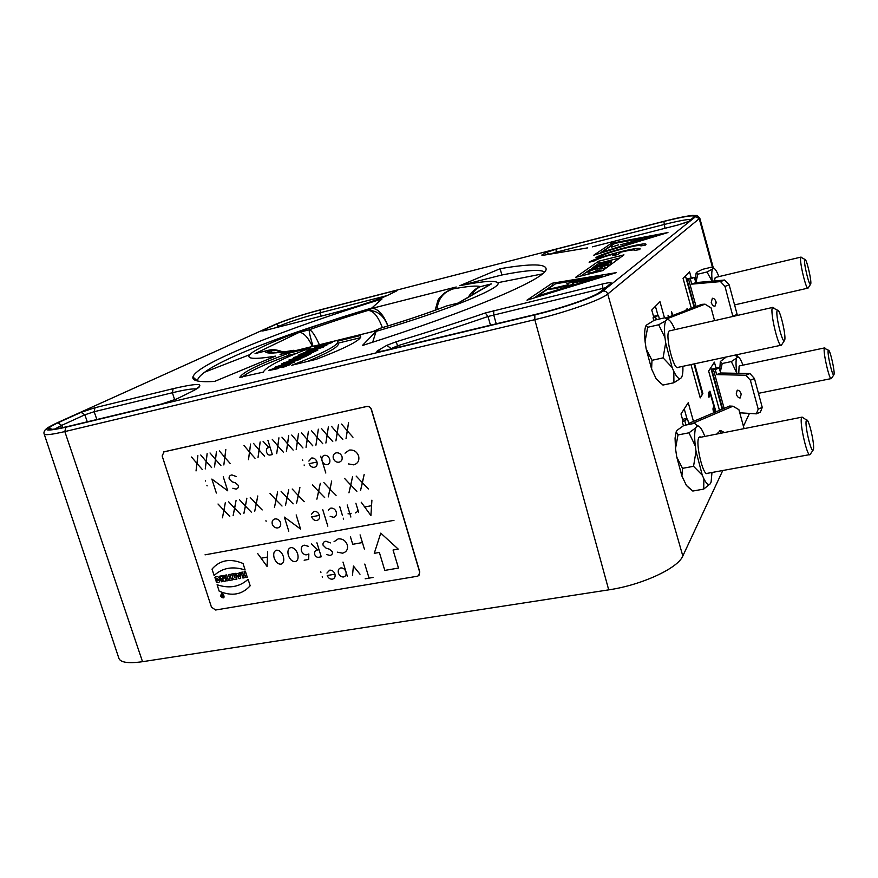 <?xml version="1.0" encoding="UTF-8"?>
<svg xmlns="http://www.w3.org/2000/svg" width="878" height="878" viewBox="0 0 878 878"><rect width="100%" height="100%" fill="white"/><g stroke="black" fill="none" stroke-linecap="round" stroke-linejoin="round"><path stroke-width="1.32" d="M44.24 434.182L118.629 657.534C119.606 662.396 127.573 663.779 142.532 661.694L608.706 589.862C641.774 585.066 678.035 568.209 682.821 555.994L722.77 470.52M418.993 575.331L419.783 571.918L371.438 409.411C370.549 407.172 369.012 406.174 366.828 406.426L163.538 451.961M691.337 308.343L683.062 278.337L689.548 271.774L691.238 277.909L686.837 279.039L694.564 307.102M694.092 307.289L685.444 275.922M653.517 316.289L658.445 315.454L653.034 317.825L653.737 317.09L651.75 310.022L659.971 301.703L664.492 317.869M719.488 410.333L708.645 371.054L714.396 362.142L716.042 368.134L711.652 369.144L722.638 408.994M722.177 409.192L710.763 367.772M682.579 419.585L684.291 418.861L687.54 419.102L682.305 421.802L682.919 420.814L680.988 413.944L688.242 402.695L693.477 421.396M716.042 368.134L716.503 367.399L719.236 367.926L720.629 372.985L716.657 374.621L715.263 369.561L719.236 367.926M691.238 277.909L694.41 277.437L695.826 282.617L691.765 284.143L720.509 281.608L724.668 280.027L695.826 282.617M694.586 363.799L702.872 393.629L700.227 397.888L690.964 364.579M743.436 426.28L749.45 413.406M685.466 310.603L687.265 308.518L687.902 309.66M672.23 315.674L671.45 311.471L672.888 315.421M668.213 317.221L668.059 315.191L668.893 316.958M715.987 411.826L709.94 391.16C708.403 392.016 708.074 394.057 708.952 397.284L710.576 394.595L713.979 406.898C712.793 407.611 712.695 409.302 713.671 411.98L714.824 409.96L715.405 412.067M703.717 489.101L703.871 478.773C706.549 484.008 708.689 485.666 710.291 483.734L703.717 489.101L692.808 491.043L686.42 485.435L689.812 488.706M686.42 485.435L681.91 476.052L682.502 468.347L676.773 457.098L681.91 476.052M676.773 457.098L675.5 448.548L678.014 434.95L676.214 431.735L677.147 430.242L683.896 425.446L694.597 423.328L696.452 424.952L696.594 426.412L697.801 425.874C699.349 425.995 701.094 428.102 703.058 432.174L704.683 435.993M676.214 431.735L675.061 438.111L675.5 448.548M673.909 382.753L673.821 371.416C676.686 377.244 679.023 379.526 680.845 378.253L673.909 382.753L662.934 385.058L656.14 378.736L660.893 383.445M656.14 378.736L651.608 369.067L651.981 360.298L646.12 348.72L651.608 369.067M646.12 348.72L645.067 341.509L647.679 327.274L646.197 325.244L654.362 320.196L665.129 317.715L666.819 319.647L667.565 319.449C669.398 319.559 671.494 322.171 673.876 327.274L674.82 329.513M646.197 325.244L646.076 325.453C644.946 327.67 644.496 331.632 644.726 337.339L645.067 341.509M736.883 373.293L731.341 361.571L722.21 363.514L720.311 361.527L719.73 369.704M371.789 308.035L382.062 298.926C286.382 328.537 196.54 363.47 192.919 376.98C191.975 380.854 199.196 382.336 214.561 381.436L275.56 356.139C254.554 359.519 245.983 359.014 249.835 354.624C257.364 346.075 314.214 324.871 371.789 308.035M500.098 268.712L459.776 285.701C482.329 281.234 494.972 280.236 497.705 282.716C503.829 287.194 447.681 310.428 376.102 331.379L362.351 345.537C472.057 310.746 544.854 279.017 546.094 269.568C546.84 263.685 531.508 263.4 500.098 268.712L501.898 274.99C526.163 270.204 540.354 269.195 544.459 271.971M263.367 372.118L263.4 371.987C266.089 366.806 281.816 358.751 310.582 347.82L288.324 353.307C258.78 364.26 242.613 372.272 239.837 377.331L263.367 372.118M337.35 341.235L337.646 342.42C336.044 346.547 320.755 354.163 291.77 365.248L316.168 359.343C344.33 348.522 359.201 341.059 360.781 336.954L360.32 335.572L337.35 341.235M593.802 255.18L667.949 232.538L611.439 243.294L593.802 255.18M645.44 245.094L640.841 245.906C642.663 243.03 605.348 252.787 600.848 256.332L595.964 257.561C601.682 253.105 648.162 240.956 645.945 244.545L645.44 245.094M639.524 249.593L634.86 250.395C634.662 249.451 630.097 250.011 621.163 252.074L617.805 254.499L612.778 255.761L616.18 253.336C605.008 256.376 597.644 258.933 594.088 260.996L589.116 262.248C595.086 257.616 642.345 245.291 640.062 249.012L639.524 249.593M623.962 254.872L602.67 270.611L575.65 277.305L598.544 261.249L623.962 254.872M308.804 349.773L317.847 347.15L320.514 345.756L314.489 346.843L332.334 342.442L321.227 346.316L326.781 345.361L308.804 349.773M301.011 353.801L306.455 351.935L309.034 350.596L305.983 351.233L307.509 350.454L323.324 347.172L301.011 353.801M303.481 354.789L293.713 357.565L304.567 354.01L298.114 355.294L299.694 354.482L317.88 350.026L311.492 352.978L303.492 354.833M301.055 357.774L303.47 356.512L288.873 360.068L311.24 353.516L304.907 356.83L301.055 357.774M283.407 362.888L303.569 357.533L283.407 362.888M275.44 367.004L291.408 361.923L281.432 363.909L300.046 359.387L284.757 364.293L294.185 362.449L275.44 367.004M268.953 370.505L277.437 368.76L280.631 367.103L273.585 368.87L281.037 366.62L285.899 365.742L281.19 367.52L283.023 367.377L290.267 364.491L274.814 367.904L268.953 370.505M616.455 272.608L552.097 283.254L526.976 300.166L616.455 272.608M192.919 376.98L197.407 380.964C197.572 378.55 199.997 375.608 204.706 372.162C222.595 359.036 270.259 340.247 326.199 322.314M372.667 342.233L376.102 331.379M459.776 285.701L501.898 274.979M57.838 422.834L61.701 425.369L84.848 414.811L94.144 411.716L95 407.721L173.12 388.68C200.766 382.292 206.956 383.258 191.689 391.577L176.785 398.897L161.695 403.99L66.969 426.686C45.897 431.307 42.857 430.022 57.838 422.834L81.072 412.342L95 407.721M389.173 349.466L397.58 345.778L398.063 347.337M490.473 325.189L487.981 316.486L485.282 312.974L602.495 283.978C609.102 282.442 611.966 282.233 611.066 283.331L600.717 291.595C594.889 296.687 563.05 307.904 535.47 314.412L383.719 350.783C377.562 352.155 375.554 352.111 377.694 350.651L386.792 345.35L396.143 341.783L397.58 345.778C429.649 336.022 459.787 326.254 487.981 316.486L605.348 287.786M550.868 253.808L556.125 252.227L556.114 249.198L546.303 252.436L541.792 255.07L543.954 255.158L587.755 247.87M276.526 352.704L267.45 351.529M260.964 352.122L255.048 353.614L299.398 332.279L309.21 329.81C309.067 331.983 310.351 337.481 313.051 346.327M312.447 346.481C308.123 337.481 303.777 332.751 299.398 332.279M319.383 344.769C315.125 335.297 311.745 330.304 309.21 329.81C326.934 323.334 346.525 316.881 367.981 310.461C373.249 310.494 378.056 316.223 382.38 327.637M387.835 325.979C383.818 315.476 377.2 310.296 367.981 310.461L372.294 308.299L456.22 286.996L451.874 289.224C443.467 292.111 438.396 298.926 437.924 300.43L435.148 310.241M387.944 325.947C383.587 314.796 378.374 308.913 372.294 308.299M448.867 290.431L456.22 286.996M444.784 292.835L451.874 289.224M436.992 309.572C438.001 299.2 443.16 292.352 452.455 289.049C467.557 286.228 476.886 285.427 480.475 286.645C475.404 288.445 471.387 291.924 468.424 297.082M471.914 295.052C473.67 291.2 476.524 288.401 480.475 286.645L491.46 283.868L458.59 302.976L446.715 305.917M479.454 290.673L491.46 283.868M456.022 303.59L458.59 302.976M374.434 331.204L377.057 329.963M445.102 306.543L446.803 305.884C428.223 313.04 406.097 320.481 380.448 328.218L380.185 328.284M458.47 302.987L446.891 305.862C428.288 313.04 406.174 320.481 380.547 328.207L373.117 331.522M286.667 352.835L280.071 354.482L285.833 351.595L293.823 350.289M269.414 350.037L265.397 351.035C271.313 349.082 277.13 349.4 282.859 351.979M296.007 350.531L285.833 351.595C271.653 353.735 264.849 353.549 265.397 351.035L255.048 353.614M280.62 352.276L276.998 350.728M288.324 353.307L288.928 355.239L296.38 353.417M241.966 377.31C248.2 371.91 263.85 364.546 288.928 355.239M307.487 361.44C326.978 353.307 337.24 347.633 338.26 344.417L337.646 342.42M337.964 343.199L360.419 337.69M360.759 337.02L360.32 335.572M599.586 253.413L611.9 245.039L611.439 243.294M611.9 245.039L612.646 244.896M602.396 252.557L602.242 251.975L655.932 235.589L656.085 236.16M602.242 251.975L614.863 243.393L655.932 235.589M620.658 244.753L640.951 239.156L620.658 244.753M611.56 247.124L618.562 244.841L611.56 247.124M616.554 254.741L618.002 254.357M616.575 254.818L616.18 253.336M595.328 265.836L599.07 263.18L598.544 261.249M599.07 263.18L619.703 258.022M581.006 275.977L589.884 269.689M591.629 268.448L594.615 266.33M611.45 262.533L611.154 260.459L603.845 263.356L599.586 263.356L599.937 264.684M607.828 265.836L611.801 263.85L611.275 261.853L594.582 266.221L601.156 264.574L600.223 265.299L600.881 265.375L604.086 264.717L611.275 261.853M600.925 266.89L605.403 265.299L599.707 266.308L590.477 269.491L594.878 267.395L605.919 264.739L607.389 264.882L600.925 266.89L601.474 268.92L607.104 267.329M598.939 268.646L601.243 268.075M587.777 271.741L588.326 273.782L590.235 273.31L596.239 270.896L600.278 270.819L599.729 268.778L595.69 268.866L587.777 271.741L596.952 268.328L599.729 268.778M611.154 260.459L603.515 263.235L599.586 263.356M602.385 264.783L608.882 262.654L602.33 264.706M594.9 267.395L594.582 266.221M603.252 264.673L603.098 264.091M592.343 269.195L592.518 269.853M602.626 268.8L602.078 266.769M598.357 271.291L597.808 269.25M596.239 270.896L595.69 268.866M590.235 273.31L589.687 271.269M320.843 346.821L320.514 345.756M309.319 351.507L309.034 350.596M310.45 351.2L312.085 349.96L318.527 348.621L310.351 350.86M304.798 354.745L304.567 354.01M305.928 354.514L305.599 353.461M308.595 353.417L307.146 353.625L308.913 352.66L313.007 351.661L308.727 353.812M313.226 352.352L313.007 351.661M303.667 357.137L303.47 356.512M305.346 356.6L305.061 355.678M307.706 355.36L307.421 354.449M277.536 368.716L277.272 367.915M533.967 298.015L552.657 285.306L552.097 283.254M552.657 285.306L553.502 285.174M537.786 296.841L537.555 296.029L602.286 276.098L602.495 276.899M537.555 296.029L555.533 283.792L602.286 276.098M548.805 289.257L554.995 288.653L574.003 284.176L572.434 283.023L587.788 280.181L591.026 278.524L566.87 283.462L568.187 284.746L548.805 289.257M568.362 285.361L568.187 284.746M572.807 284.417L572.434 283.023M700.051 397.251L702.872 393.629M702.224 393.761L693.938 363.931M686.684 310.132L686.464 309.44M710.576 394.595L709.303 394.88L708.425 396.351M714.824 409.96L713.145 410.97M709.248 392.312L709.918 394.749M713.507 407.71L714.165 410.103M657.995 315.476L655.427 306.312M687.079 419.069L684.236 408.918M806.289 420.628L806.652 420.079C808.825 418.301 814.949 445.157 813.379 449.536L813.215 449.942C811.437 454.255 804.5 424.952 806.289 420.628M806.652 420.079L802.031 417.061L801.559 417.741C799.298 422.856 807.54 458.426 810.076 454.552L813.138 450.063M802.031 417.061L803.129 417.774M801.855 417.171L698.888 437.606C695.102 442.885 703.377 477.369 707.427 473.319L809.538 454.65M699.382 437.014L700.172 436.86M696.221 424.59L697.494 425.665M688.956 432.81L695.727 427.904C694.498 431.361 694.355 437.409 695.299 446.024L688.956 432.81L678.014 434.95M695.727 427.904L696.594 426.412M696.024 451.281L702.29 475.196L693.543 466.306L696.024 451.281L695.299 446.024M711.97 472.496L711.103 482.055L710.291 483.734M702.29 475.196L703.871 478.773M720.992 432.832L719.488 430.78M723.922 432.261L720.509 430.483L717.194 433.567M691.282 423.986L732.965 406.218L738.903 409.675L744.006 428.376M732.965 406.218L729.596 406.031L688.747 423.416M693.543 466.306L682.502 468.347M687.54 419.102L689.032 424.425M720.322 371.877L722.21 363.514M731.341 361.571L736.609 358.048C735.808 360.551 735.841 365.248 736.708 372.173M828.25 350.563L828.448 350.256C829.908 348.906 835.099 371.635 833.99 374.544L833.902 374.774C832.717 377.825 827.01 353.406 828.25 350.563M828.448 350.256L824.354 348.226C822.774 351.606 829.655 381.381 831.345 378.572L833.859 374.84M824.607 347.853L825.221 348.237M738.771 373.326L739.1 366.247L739.814 365.819M736.609 358.048L737.794 356.786C738.947 356.874 740.352 358.861 741.998 362.746L742.931 365.16M737.202 357.039L735.171 355.118M720.311 361.527L726.216 357.039M736.225 393.959L737.235 390.172C738.925 390.128 740.242 391.467 741.208 394.167L740.198 397.954C738.497 397.997 737.18 396.658 736.225 393.959M741.295 394.54L740.132 391.895M758.208 409.159L762.258 407.414L760.392 412.111L756.364 413.856L758.208 409.159L750.383 380.24L754.454 378.539L749.966 373.534L745.894 375.235L716.657 374.621M749.966 373.534L720.629 372.985M750.383 380.24L745.894 375.235M762.258 407.414L754.454 378.539M739.748 412.792L756.364 413.856M711.652 369.144L715.263 369.561M777.26 310.505L777.513 310.23C779.862 308.299 786.6 337.042 784.57 340.302L784.537 340.379C782.638 345.065 774.978 313.633 777.26 310.505M777.513 310.23L772.475 307.629C769.6 311.284 778.709 349.378 781.42 345.153L784.449 340.499M772.794 307.3L773.979 308.035M772.618 307.432L669.135 330.962C664.657 334.88 673.898 371.767 678.222 367.311L780.849 345.274M669.354 330.743L670.188 330.556M658.687 324.761L665.82 320.744C664.394 323.587 664.108 329.228 664.975 337.657L658.687 324.761L647.679 327.274M665.82 320.744L666.819 319.647M665.678 342.848L672.131 367.509L663.099 357.873L665.678 342.848L664.975 337.657M682.886 366.313C683.073 371.284 682.7 374.829 681.778 376.947L680.845 378.253M672.131 367.509L673.821 371.416M666.896 318.802L705.001 304.161L711.092 307.904L714.538 320.547M705.001 304.161L701.698 304.37L666.029 318.055M663.099 357.873L651.981 360.298M658.445 315.454L659.444 319.021M804.753 259.548L804.885 259.405C806.454 257.967 812.051 282.025 810.646 284.132L810.624 284.176C809.384 287.435 803.194 261.534 804.753 259.548M804.885 259.405L800.824 257.221C798.859 259.559 806.289 291.101 808.089 288.094L810.581 284.242M800.988 257.045L801.647 257.441M800.901 257.111L715.219 277.492L714.451 280.949M712.014 281.169L706.999 271.982L712.508 269.063L713.232 268.064L711.356 267.208L702.356 269.381L696.847 272.246L696.122 273.014L695.31 280.708M713.177 268.317L713.518 268.24C714.835 268.339 716.448 270.698 718.369 275.319L718.862 276.636M706.999 271.982L697.823 274.177L696.133 273.014M712.508 269.063C711.63 270.973 711.531 275.001 712.201 281.147M716.119 302.087L714.966 306.246C713.353 306.268 712.102 304.984 711.224 302.405L712.387 298.246C713.99 298.235 715.241 299.508 716.119 302.087M716.305 302.987L715.131 299.925M732.9 316.398L724.987 286.404L729.157 284.812L724.668 280.027M724.987 286.404L720.509 281.608M733.009 316.058L737.147 314.434L729.157 284.812M736.774 315.531L737.147 314.434M695.881 282.617L697.823 274.177M686.837 279.039L690.338 278.952L691.765 284.143M690.338 278.952L694.41 277.437M419.651 572.061L371.284 409.51C370.395 407.271 368.859 406.273 366.664 406.525L164.065 451.786L162.156 455.967L211.466 607.159L215.615 610.012L417.248 576.253L418.63 575.661L419.783 571.918M371.91 500.153L370.911 515.573L371.91 500.153M362.405 482.746L368.541 488.958L362.405 482.746L364.172 474.449L360.529 490.539L362.405 482.746L356.161 476.074L362.405 482.746M347.326 430.889L352.978 437.233L347.326 430.889L348.555 422.537L346.009 438.737L347.326 430.889L341.575 424.074L347.326 430.889M370.911 515.573L361.231 502.227L370.911 515.573M337.218 433.084L342.837 439.406L337.218 433.084L338.414 424.765L335.912 440.899L337.218 433.084L331.478 426.291L337.218 433.084M350.783 485.073L356.896 491.252L350.783 485.073L352.528 476.809L348.95 492.821L350.783 485.073L344.571 478.422L350.783 485.073M327.165 435.269L332.773 441.568L327.165 435.269L328.339 426.971L325.892 443.05L327.165 435.269L321.458 428.486L327.165 435.269M369.067 578.13L373.018 577.461L365.16 578.8L369.067 578.13L364.787 564.06L369.067 578.13M364.392 549.068L362.405 542.56L352.736 544.305L362.405 542.56L360.079 534.878L364.392 549.068M349.795 513.52L351.134 513.268L349.795 513.52L350.86 517.032L347.183 504.949L349.795 513.52L348.028 513.849L349.795 513.52M317.177 437.431L322.764 443.719L317.177 437.431L318.33 429.177L315.926 445.19L317.177 437.431L311.481 430.681L317.177 437.431M330.029 489.222L336.087 495.368L330.029 489.222L331.708 481.023L328.24 496.915L330.029 489.222L323.861 482.604L330.029 489.222M353.417 566.047L360.002 574.234L353.417 566.047L352.473 575.529L353.417 566.047M307.256 439.593L312.82 445.859L307.256 439.593L308.387 431.361L306.027 447.319L307.256 439.593L301.582 432.854L307.256 439.593M309.144 463.672L316.991 462.037L309.144 463.672C310.252 466.35 312.019 467.557 314.434 467.315C316.749 466.547 317.595 464.725 316.958 461.872C317.595 464.725 316.749 466.547 314.434 467.315C312.019 467.557 310.252 466.35 309.144 463.672M318.648 491.493L324.684 497.617L318.648 491.493L320.294 483.328L316.892 499.154L318.648 491.493L312.502 484.908L318.648 491.493M297.401 441.733L302.943 447.978L297.401 441.733L298.498 433.534L296.193 449.426L297.401 441.733L291.737 435.016L297.401 441.733M311.646 516.846L319.416 515.353L311.646 516.846C312.744 519.48 314.489 520.687 316.881 520.478C319.175 519.765 320.009 517.998 319.383 515.188C320.009 517.998 319.175 519.765 316.881 520.478C314.489 520.687 312.744 519.48 311.646 516.846M326.001 548.102L329.469 549.2L326.001 548.102L323.049 545.172C322.709 542.9 323.675 541.583 325.957 541.221L330.435 542.9L325.957 541.221C323.675 541.583 322.709 542.9 323.049 545.172L326.001 548.102M327.22 575.518L334.957 574.179L327.22 575.518C328.306 578.108 330.04 579.326 332.422 579.162C334.705 578.492 335.539 576.78 334.935 574.014C335.539 576.78 334.705 578.492 332.422 579.162C330.04 579.326 328.306 578.108 327.22 575.518M287.6 443.851L293.131 450.085L287.6 443.851L288.675 435.686L286.415 451.522L287.6 443.851L281.959 437.156L287.6 443.851M298.3 495.554L304.293 501.645L298.3 495.554L299.903 487.455L296.599 503.16L298.3 495.554L292.209 489.013L298.3 495.554M316.914 542.813L321.249 556.806L316.914 542.813M321.249 556.806L318.955 557.212L321.249 556.806M316.76 550.122L319.054 549.705L316.76 550.122C315.169 550.396 314.456 551.79 314.631 554.314C314.456 551.79 315.169 550.396 316.76 550.122M277.865 445.969L283.374 452.181L277.865 445.969L278.919 437.826L276.702 453.608L277.865 445.969L272.246 439.296L277.865 445.969M308.847 553.952L308.661 559.418L308.847 553.952L306.74 554.775L308.847 553.952M287.15 497.782L293.12 503.851L287.15 497.782L288.719 489.715L285.482 505.355L287.15 497.782L281.081 491.263L287.15 497.782M296.171 514.925L300.572 529.061L296.171 514.925M300.572 529.061L284.373 517.109L300.572 529.061M267.9 440.273L272.356 454.563L270.38 454.991C268.734 455.408 267.428 454.42 266.473 452.038C267.428 454.42 268.734 455.408 270.38 454.991M268.119 447.747L270.095 447.319L268.119 447.747C266.747 448.032 266.199 449.459 266.473 452.038C266.199 449.459 266.747 448.032 268.119 447.747M276.076 499.988L282.025 506.035L276.076 499.988L277.613 491.954L274.441 507.528L276.076 499.988L270.029 493.491L276.076 499.988M259.131 450.041L264.607 456.209L259.131 450.041L260.14 441.952L258.011 457.625L259.131 450.041L253.544 443.401L259.131 450.041M249.571 452.115L255.026 458.261L249.571 452.115L250.559 444.059L248.474 459.666L249.571 452.115L244.007 445.497L249.571 452.115M256.277 503.95L262.182 509.953L256.277 503.95L257.77 495.971L254.697 511.435L256.277 503.95L250.274 497.486L256.277 503.95M267.691 551.823L267.077 566.464L267.691 551.823M245.423 506.112L251.295 512.104L245.423 506.112L246.883 498.177L243.864 513.564L245.423 506.112L239.453 499.681L245.423 506.112M267.077 566.464L257.759 553.645L267.077 566.464M224.878 457.471L230.277 463.573L224.878 457.471L225.811 449.492L223.835 464.956L224.878 457.471L219.357 450.908L224.878 457.471M232.077 481.813L235.436 482.856L232.077 481.813L229.18 478.938C228.796 476.666 229.696 475.327 231.891 474.921L236.237 476.524L231.891 474.921C229.696 475.327 228.796 476.666 229.18 478.938L232.077 481.813M234.645 508.263L240.495 514.234L234.645 508.263L236.083 500.361L233.12 515.693L234.645 508.263L228.697 501.854L234.645 508.263M215.527 459.501L220.916 465.581L215.527 459.501L216.438 451.555L214.517 466.964L215.527 459.501L210.029 452.96L215.527 459.501M223.253 476.765L227.731 490.802L223.253 476.765M227.731 490.802L211.861 479.059L227.731 490.802M223.956 510.403L229.773 516.352L223.956 510.403L225.35 502.523L222.452 517.8L223.956 510.403L218.018 504.005L223.956 510.403M206.242 461.521L211.609 467.59L206.242 461.521L207.131 453.597L205.243 468.951L206.242 461.521L200.766 454.991L206.242 461.521M197.012 463.518L202.357 469.565L197.012 463.518L197.868 455.627L196.035 470.926L197.012 463.518L191.547 457.021L197.012 463.518M393.981 520.336L205.035 554.841M393.059 550.012L398.228 549.101L380.756 533.144L374.258 553.338L379.362 552.438L384.794 570.404L398.48 568.066L393.059 550.012M364.688 506.99L371.581 505.673L364.688 506.99M355.886 503.259L358.63 512.291L355.886 503.259M352.736 544.305L350.399 536.656L352.736 544.305M343.55 519.085L343.254 518.141L343.55 519.085M342.42 515.386L339.676 506.397L342.42 515.386M325.815 473.033L320.679 456.22L325.815 473.033M347.326 576.198L342.991 562.074L347.326 576.198M322.753 509.679L327.823 526.163L322.753 509.679M304.304 465.581L304.106 464.945L304.304 465.581M302.57 459.929L302.767 460.577L302.57 459.929M311.339 543.811L317.704 549.913L311.339 543.811M322.445 577.186L322.248 576.572L322.445 577.186M320.942 572.346L320.744 571.732L320.942 572.346M308.661 559.418L304.15 560.219L308.661 559.418M268.931 447.528L263.082 441.305M288.774 531.19L284.373 517.109L288.774 531.19M266.122 521.302L265.924 520.687L266.122 521.302M261.095 558.221L267.494 557.058L261.095 558.221M248.101 579.293L250.175 585.78C242.054 594.768 231.715 596.557 219.171 591.157L217.085 584.737C229.213 588.809 239.551 586.998 248.101 579.293M245.116 569.987L243.03 563.478C230.255 558.145 219.917 560.01 212.015 569.098L214.1 575.529C222.441 567.814 232.78 565.97 245.116 569.987M247.278 577.263L245.467 571.578L244.051 571.83L244.764 574.069L243.206 574.344L242.493 572.105L241.077 572.357L242.899 578.031L244.303 577.779L243.645 575.716L245.214 575.441L245.873 577.505L247.278 577.263M211.861 479.059L216.35 493.041L211.861 479.059M240.583 572.445L239.178 572.697L239.189 573.674L235.589 573.334L239.123 578.701L240.682 578.426L240.583 572.445M239.244 576.495L239.211 574.695L238.168 574.87L239.244 576.495M206.912 485.271L207.109 485.885L206.912 485.271M205.353 480.431L205.551 481.056L205.353 480.431M236.917 579.085L235.095 573.422L233.691 573.674L234.36 575.738L232.703 573.85L230.991 574.157L232.824 576.33C232.231 578.119 232.9 579.162 234.821 579.458L236.917 579.085M234.689 576.758L235.074 577.965L234.689 576.758M232.758 579.82L232.308 578.448L231.21 578.646L229.827 574.366L228.434 574.618L229.816 578.887L228.719 579.085L229.158 580.457L232.758 579.82M228.412 580.588L226.59 574.947L225.196 575.189L227.018 580.83L228.412 580.588M225.975 581.016L224.153 575.375L222.825 575.617L223.835 578.767L221.497 575.847L219.741 576.166L221.563 581.796L222.891 581.565L221.893 578.492L224.186 581.335L225.975 581.016M222.792 594.45L223.561 596.831L222.792 596.963L221.41 594.691L222.814 595.525L222.792 594.45M223.144 596.546L222.463 595.942L223.144 596.546M216.603 578.24L217.151 579.941L215.779 580.193L214.891 577.461C219.28 573.532 222.683 583.969 216.504 582.432L216.109 581.214C219.193 580.632 219.357 579.634 216.603 578.24M220.587 596.107C227.281 602.703 222.529 588.03 220.587 596.107M220.894 596.052C226.557 601.639 222.529 589.215 220.894 596.052M358.619 456C359.541 460.577 357.917 463.529 353.735 464.857C357.917 463.529 359.541 460.577 358.619 456C356.841 451.588 353.724 449.613 349.279 450.085C353.724 449.613 356.841 451.588 358.619 456M339.084 462.201C341.63 461.378 342.607 459.512 342.003 456.604C340.884 453.816 338.952 452.565 336.23 452.829C333.684 453.674 332.718 455.539 333.322 458.426C334.441 461.213 336.362 462.476 339.084 462.201C341.63 461.378 342.607 459.512 342.003 456.604C340.884 453.816 338.952 452.565 336.23 452.829C333.684 453.674 332.718 455.539 333.322 458.426C334.441 461.213 336.362 462.476 339.084 462.201M327.307 464.66C329.535 463.902 330.337 462.08 329.689 459.183C328.602 456.406 326.857 455.111 324.454 455.32C322.226 456.088 321.436 457.91 322.072 460.785C323.17 463.573 324.915 464.868 327.307 464.66C329.535 463.902 330.337 462.08 329.689 459.183C328.602 456.406 326.857 455.111 324.454 455.32C322.226 456.088 321.436 457.91 322.072 460.785C323.17 463.573 324.915 464.868 327.307 464.66M347.282 544.799C348.193 549.211 346.612 552.01 342.53 553.184C346.612 552.01 348.193 549.211 347.282 544.799C345.537 540.519 342.486 538.554 338.151 538.894C342.486 538.554 345.537 540.519 347.282 544.799M336.252 511.929C336.867 514.771 335.978 516.56 333.596 517.296C335.978 516.56 336.867 514.771 336.252 511.929C335.166 509.196 333.333 507.923 330.786 508.121C333.333 507.923 335.166 509.196 336.252 511.929M311.58 458.031C314.072 457.8 315.861 459.084 316.958 461.872C315.861 459.084 314.072 457.8 311.58 458.031L308.869 461.093L311.58 458.031M345.954 571.787C346.569 574.574 345.778 576.308 343.572 576.967C341.202 577.087 339.49 575.792 338.425 573.093C337.8 570.316 338.59 568.593 340.796 567.934C343.166 567.803 344.889 569.087 345.954 571.787C346.569 574.574 345.778 576.308 343.572 576.967C341.202 577.087 339.49 575.792 338.425 573.093C337.8 570.316 338.59 568.593 340.796 567.934C343.166 567.803 344.889 569.087 345.954 571.787M332.268 551.658C332.861 553.491 332.136 554.764 330.084 555.489C332.136 554.764 332.861 553.491 332.268 551.658L329.469 549.2L332.268 551.658M314.061 511.358C316.53 511.172 318.297 512.445 319.383 515.188C318.297 512.445 316.53 511.172 314.061 511.358L311.383 514.321L314.061 511.358M329.645 570.184C332.093 570.041 333.859 571.315 334.935 574.014C333.859 571.315 332.093 570.041 329.645 570.184L326.956 573.038L329.645 570.184M308.518 546.368L304.172 545.15L308.518 546.368M304.172 545.15C301.692 545.94 300.781 547.938 301.45 551.154C300.781 547.938 301.692 545.94 304.172 545.15M277.821 527.93C280.247 527.184 281.147 525.417 280.543 522.629C279.434 519.952 277.591 518.711 274.99 518.92C272.575 519.688 271.675 521.444 272.29 524.221C273.398 526.899 275.242 528.139 277.821 527.93C280.247 527.184 281.147 525.417 280.543 522.629C279.434 519.952 277.591 518.711 274.99 518.92C272.575 519.688 271.675 521.444 272.29 524.221C273.398 526.899 275.242 528.139 277.821 527.93M238.168 485.271C238.783 487.092 238.114 488.387 236.149 489.145C238.114 488.387 238.783 487.092 238.168 485.271L235.436 482.856L238.168 485.271M348.39 463.913L353.735 464.857L348.39 463.913M349.279 450.085L345.032 453.158L349.279 450.085M355.502 512.895C357.609 511.786 358.323 510.48 357.62 508.988C358.323 510.48 357.609 511.786 355.502 512.895M333.596 517.296L330.172 516.363L333.596 517.296M330.786 508.121L328.273 510.195L330.786 508.121M342.53 553.184L337.317 552.152L342.53 553.184M338.151 538.894L334.024 541.748L338.151 538.894M330.084 555.489L326.671 554.534L330.084 555.489M318.955 557.212C317.035 557.618 315.597 556.652 314.631 554.314C315.597 556.652 317.035 557.618 318.955 557.212M306.74 554.775C304.732 555.126 302.976 553.908 301.45 551.154C302.976 553.908 304.732 555.126 306.74 554.775M297.631 553.766C298.696 558.101 297.883 560.724 295.206 561.635C292.275 561.722 290.003 559.659 288.39 555.445C287.336 551.143 288.138 548.52 290.805 547.587C293.746 547.488 296.018 549.551 297.631 553.766M283.32 556.367C284.384 560.669 283.594 563.281 280.949 564.181C278.041 564.269 275.78 562.216 274.166 558.024C273.102 553.733 273.892 551.132 276.537 550.199C279.445 550.111 281.706 552.163 283.32 556.367M236.149 489.145L232.846 488.256L236.149 489.145M608.706 589.862L534.812 319.669L64.829 431.581L142.532 661.694M682.305 421.802L683.413 425.72M712.486 267.45L699.239 218.677L607.719 294.042L682.821 555.994M736.455 355.7L736.225 354.855M653.034 317.825L653.781 320.47M699.601 217.59L699.239 218.677L695.672 216.603L602.802 291.09C605.183 290.761 606.819 291.737 607.719 294.042C601.408 299.771 565.728 312.414 534.812 319.669L534.856 314.862L65.817 427.224C43.889 432.031 40.739 430.681 56.368 423.185L275.143 324.487C286.601 319.669 301.922 314.708 321.085 309.605L321.085 309.605C301.922 314.708 286.59 319.68 275.11 324.498L274.551 324.75M713.397 268.163L699.766 218.051C695.42 214.1 697.856 215.977 692.446 215.417C686.322 216.054 676.883 218.007 664.13 221.256L664.13 221.256C686.563 215.659 697.077 214.111 695.672 216.603M664.229 221.234L321.271 309.561M602.802 291.09C596.788 296.38 563.599 308.068 534.856 314.862M485.282 312.974C457.46 322.566 427.751 332.169 396.143 341.783M687.386 222.057L678.277 224.911L688.55 221.465L694.147 216.987C695.53 214.583 685.433 216.076 663.856 221.454L556.114 249.198M678.277 224.911L592.452 246.828M388.142 295.096L388.844 294.756C380.47 299.014 352.341 308.222 331.171 313.578L331.171 313.578C352.352 308.222 380.47 299.014 388.888 294.745L396.615 290.947C397.943 290.201 396.593 290.322 392.554 291.32L320.503 309.879C302.065 314.785 287.336 319.559 276.329 324.191L262.654 330.358C260.832 331.269 261.863 331.236 265.76 330.293L263.104 330.896M331.379 313.523L265.979 330.238M375.488 330.973L280.071 354.482M65.817 427.224L64.829 431.581C50.99 434.797 44.065 435.488 44.065 433.655C43.713 432.678 44.109 431.383 45.25 429.781C47.225 428.859 42.77 429.88 56.324 423.196L56.368 423.185M49.816 429.43L51.045 428.804M55.621 423.514L275.143 324.487M87.295 421.813L84.848 414.811L81.072 412.342M196.529 388.965C192.82 388.504 184.775 389.755 172.395 392.74L94.144 411.716L96.865 419.519M174.678 399.83L172.395 392.74L173.12 388.68M191.689 391.577L190.713 392.049M175.874 399.314L176.719 398.919M197.934 388.098L199.602 386.485C198.911 387.615 196.266 389.316 191.634 391.599L176.785 398.897M176.73 398.919L162.21 403.858M67.529 426.543L66.969 426.686M62.547 427.696L61.701 425.369L54.568 429.166M611.066 283.331L600.717 291.595M610.836 283.396L608.706 285.109M598.555 293.011L600.497 291.661C594.955 296.665 562.974 307.915 535.481 314.401L535.799 314.335M535.47 314.412L384.114 350.684M377.694 350.651L380.832 351.398M391.577 348.895L386.792 345.35M493.787 310.483L493.666 314.818L496.235 323.806M602.934 289.707L602.495 283.978M694.147 216.987L692.336 218.348M692.676 218.084L688.55 221.465M544.327 255.081L542.977 255.333M541.792 255.07L543.482 255.246M549.463 254.082L546.303 252.436M691.085 219.357C686.519 219.401 677.498 221.124 664.031 224.538L556.125 252.227L556.29 252.798M664.986 228.302L663.856 221.454M262.654 330.358L264.366 330.622M320.503 309.879L320.174 312.777C303.086 317.32 289.466 321.743 279.314 326.056L275.462 327.812M279.544 326.77L276.329 324.191M386.946 295.645L320.174 312.777L321.183 316.135M392.093 293.164L392.554 291.32M396.571 290.969L388.888 294.745M274.649 352.243L274.858 352.824M610.023 262.763L610.561 264.772M608.465 265.639L607.927 263.63M590.762 270.556L590.477 269.491M605.249 268.009L604.712 265.979M607.883 266.747L607.389 264.882M600.245 268.317L599.707 266.308M593.802 268.668L593.627 268.02M269.809 370.56L269.59 369.868M288.983 365.303L288.708 364.458M684.642 420.332L685.959 425.04M724.12 408.358L713.43 369.528M655.471 316.585L656.36 319.735M696.089 306.521L688.539 279.116M736.916 354.712L737.41 356.534M664.13 221.256L321.096 309.605M249.835 354.624L204.706 372.162M497.705 282.716L542.352 273.914M161.717 403.979L67.002 426.675C51.352 430.308 48.455 429.66 48.784 428.925C48.466 428.234 49.574 428.409 52.087 429.452M379.483 351.628L383.73 350.772M608.849 284.988L610.858 283.385M587.042 247.969L543.965 255.147M331.171 313.578L265.771 330.282M272.059 352.923L271.653 351.749M455.583 287.216L451.918 289.213M490.692 284.132L458.206 303.009M380.13 328.295L375.191 330.984M375.367 330.973L280.367 354.383M281.465 352.166C278.864 349.806 266.978 350.059 267.329 351.727C267.9 353.406 274.177 353.318 286.173 351.496L296.742 350.344M282.925 351.968C272.323 348.138 271.006 349.993 265.573 350.97L255.311 353.527M600.387 265.924L600.234 265.365M608.048 266.638L607.532 264.728M590.181 270.786L589.829 269.458M285.899 365.742L286.096 366.4M697.801 425.874L696.452 424.952M824.519 347.918L739.375 365.917M831.049 378.627L758.46 393.333M737.794 356.786L737.103 356.336M667.565 319.449L666.962 319.054M807.782 288.171L734.579 304.918"/></g></svg>
